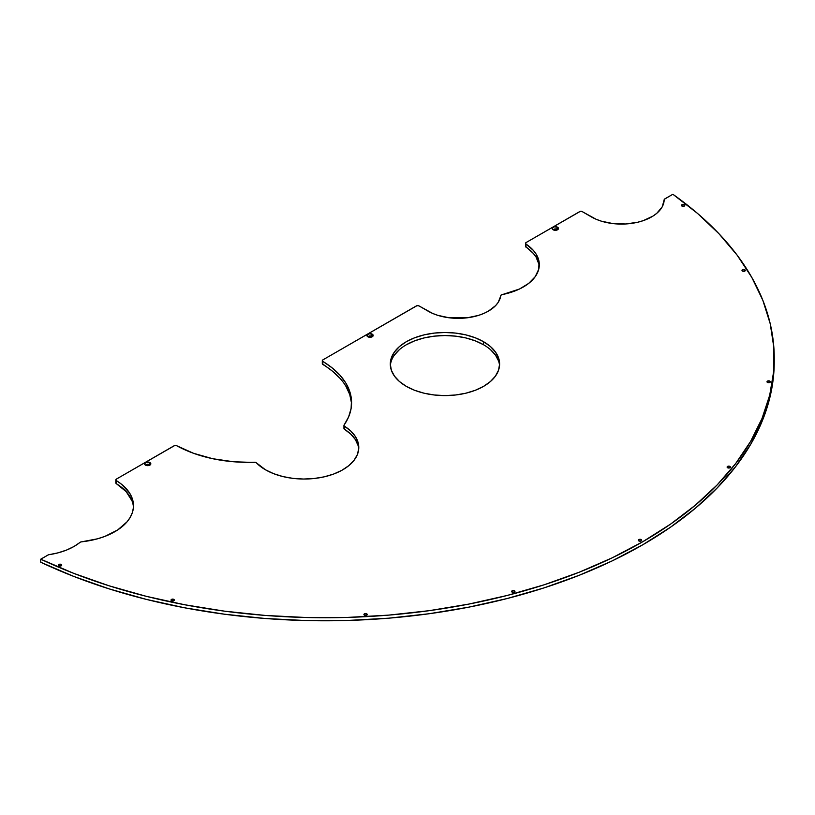 <?xml version="1.0" encoding="UTF-8"?>
<svg xmlns="http://www.w3.org/2000/svg" width="815" height="815" viewBox="0 0 815 815"><rect width="100%" height="100%" fill="white"/><g stroke="black" fill="none" stroke-linecap="round" stroke-linejoin="round"><path stroke-width="1.22" d="M115.822 482.908L116.331 483.662L116.331 480.606A1.875 1.08 180 0 1 115.822 479.862A1.875 1.08 180 0 1 116.372 479.098L174.115 445.764A1.875 1.08 180 0 1 176.743 445.744A103.322 59.648 180 0 0 254.586 462.248L254.586 462.248A1.875 1.08 180 0 1 256.022 462.563L233.314 461.728L212.674 458.702L193.542 453.303L176.743 445.744L174.716 445.53L116.372 479.098L115.954 480.259L121.72 484.405L129.626 493.085L132.01 497.812L133.283 502.672L133.416 507.582L132.417 512.462L130.298 517.23L127.089 521.783L117.686 529.954L104.88 536.392L97.464 538.817L80.644 542.006L73.88 546.549L66.443 550.105L58.038 552.845L48.462 554.801L40.75 559.192L73.87 573.414L109.118 585.812L146.191 596.295L184.761 604.771L224.522 611.158L265.13 615.427L306.246 617.515L347.526 617.413L388.612 615.131L429.159 610.68L468.829 604.088L507.276 595.439L544.196 584.783L579.261 572.212L612.187 557.837L642.678 541.771L670.49 524.167L695.389 505.168L717.159 484.915L735.619 463.603L750.615 441.404L762.015 418.503L769.727 395.092L773.69 371.375L773.853 347.536L770.236 323.799L762.86 300.358L751.787 277.406L737.106 255.126L718.952 233.732L697.477 213.377L672.854 194.255L664.317 199.298L662.228 206.816L656.798 213.296L652.917 216.128L643.229 220.651L637.636 222.261L625.523 223.982L613.074 223.605L601.338 221.16L596.06 219.235L582.277 211.645L580.229 211.411L526.052 242.575L525.614 243.695L533.407 250.45L536.066 253.995L539.031 261.523L538.746 269.225L535.221 276.672L528.68 283.396L519.512 289.009L501.174 294.979L498.169 302.396L495.632 305.584L488.338 311.177L483.733 313.469L478.609 315.364L467.24 317.799L449.126 317.779L437.767 315.334L432.653 313.429L419.002 305.91L416.964 305.676L322.852 359.894L322.434 361.055L332.286 367.993L340.028 375.287L345.876 383.152L349.727 391.414L351.479 399.91L351.112 408.458L348.626 416.893L343.95 425.328L344.429 426.174A54.656 31.551 180 0 1 358.783 447.486A54.656 31.551 180 0 1 325.042 476.632A54.656 31.551 180 0 1 265.476 469.797L256.338 462.798A1.875 1.08 0 0 0 256.022 462.563A1.875 1.08 180 0 1 256.338 462.798A54.656 31.551 180 0 0 265.476 469.797L273.636 473.668L282.927 476.571L293.023 478.385L303.526 479.037L314.05 478.517L324.207 476.836L333.61 474.055L341.913 470.286L348.8 465.66L354.026 460.353L357.378 454.576L358.753 448.525L358.07 442.433L355.381 436.534L350.776 431.054L344.429 426.174A1.875 1.08 180 0 1 343.94 425.44A1.875 1.08 180 0 1 344.073 425.043L344.073 425.043A103.322 59.648 180 0 0 351.591 402.702A103.322 59.648 180 0 0 322.822 361.402L322.852 361.422A1.875 1.08 180 0 1 322.302 360.658A1.875 1.08 180 0 1 322.852 359.894L416.363 305.91A1.875 1.08 180 0 1 419.002 305.91L428.058 311.136A42.675 24.633 180 0 0 473.077 316.811A42.675 24.633 180 0 0 500.787 295.56L500.787 295.56A1.875 1.08 180 0 1 502.06 294.612L502.06 294.612A54.656 31.551 180 0 0 539.306 264.702L539.306 264.702A54.656 31.551 180 0 0 525.96 244.042A1.875 1.08 180 0 1 525.502 243.339A1.875 1.08 180 0 1 526.052 242.575L579.628 211.645A1.875 1.08 180 0 1 582.277 211.645L591.323 216.871A42.675 24.633 180 0 0 637.636 222.261A42.675 24.633 180 0 0 664.174 199.706L664.174 199.706A1.875 1.08 180 0 1 664.724 198.952L672.854 194.255A449.218 259.353 180 0 1 774.25 358.386A449.218 259.353 180 0 1 517.505 592.729A449.218 259.353 180 0 1 40.75 559.192L40.75 562.248L73.87 576.47L109.118 588.868L146.191 599.351L184.761 607.827L224.522 614.215L265.13 618.483L306.246 620.572L347.526 620.47L388.612 618.188L429.159 613.736L468.829 607.144L507.276 598.495L544.196 587.839L579.261 575.268L612.187 560.893L642.678 544.827L670.49 527.224L695.389 508.224L717.159 487.971L735.619 466.659L750.615 444.46L762.015 421.559L769.727 398.148L773.69 374.431L774.25 361.177M148.86 464.56A1.65 0.958 0 0 0 146.934 464.387A1.65 0.958 0 0 0 146.048 465.385A1.65 0.958 180 0 1 146.028 465.233A1.65 0.958 180 0 1 147.057 464.346A1.65 0.958 180 0 1 148.86 464.56L148.86 465.518L148.86 464.56A1.65 0.958 180 0 1 149.339 465.233A1.65 0.958 180 0 1 149.318 465.385A1.65 0.958 0 0 0 148.86 464.56L149.909 462.553L148.86 464.56M145.467 465.121A3.138 1.813 180 0 1 145.202 464.947A3.138 1.813 180 0 1 145.6 462.472A3.138 1.813 180 0 1 149.909 462.553L150.592 464.53L148.89 465.508L145.467 465.121L144.54 463.837L146.486 462.156L149.909 462.553A3.138 1.813 180 0 1 150.164 464.947A3.138 1.813 180 0 1 145.467 465.121M371.202 336.188A1.65 0.958 0 0 0 369.287 336.014A1.65 0.958 0 0 0 368.4 337.013A1.65 0.958 180 0 1 368.38 336.86A1.65 0.958 180 0 1 369.399 335.974A1.65 0.958 180 0 1 371.202 336.188L371.202 337.145L371.202 336.188A1.65 0.958 180 0 1 371.691 336.86A1.65 0.958 180 0 1 371.671 337.013A1.65 0.958 0 0 0 371.202 336.188L372.261 334.181L371.202 336.188M367.81 336.748A3.138 1.813 180 0 1 367.555 336.575A3.138 1.813 180 0 1 367.952 334.099A3.138 1.813 180 0 1 372.261 334.181L373.178 335.464L371.243 337.135L367.81 336.748L366.893 335.464L368.828 333.783L372.261 334.181A3.138 1.813 180 0 1 372.516 336.575A3.138 1.813 180 0 1 367.81 336.748M556.492 229.209A1.65 0.958 0 0 0 554.577 229.035A1.65 0.958 0 0 0 553.691 230.034A1.65 0.958 180 0 1 553.67 229.881A1.65 0.958 180 0 1 554.689 229.005A1.65 0.958 180 0 1 556.492 229.209L556.492 230.166L556.492 229.209A1.65 0.958 180 0 1 556.981 229.881A1.65 0.958 180 0 1 556.961 230.034A1.65 0.958 0 0 0 556.492 229.209L557.552 227.202L556.492 229.209M553.1 229.769A3.138 1.813 180 0 1 552.845 229.606A3.138 1.813 180 0 1 553.242 227.13A3.138 1.813 180 0 1 557.552 227.202L558.234 229.178L556.533 230.166L553.1 229.769L552.183 228.485L554.129 226.815L557.552 227.202A3.138 1.813 180 0 1 557.806 229.606A3.138 1.813 180 0 1 553.1 229.769M406.298 344.786L414.58 340.864L424.034 337.95L434.283 336.147L444.949 335.546L455.605 336.147L465.864 337.95L475.308 340.864L483.59 344.786L483.59 341.73A54.656 31.551 180 0 1 499.605 364.04A54.656 31.551 180 0 1 465.864 393.197A54.656 31.551 180 0 1 406.298 386.351L399.503 381.573L394.45 376.112L391.343 370.193L390.293 364.04L391.343 357.887L394.45 351.968L399.503 346.507L406.298 341.73L414.58 337.807L424.034 334.894L434.283 333.091L444.949 332.489L455.605 333.091L465.864 334.894L475.308 337.807L483.59 341.73L490.386 346.507L495.439 351.968L498.546 357.887L499.605 364.04L498.546 370.193L495.439 376.112L490.386 381.573L483.59 386.351L475.308 390.273L465.864 393.197L455.605 394.99L444.949 395.591L434.283 394.99L424.034 393.197L414.58 390.273L406.298 386.351A54.656 31.551 180 0 1 390.293 364.04A54.656 31.551 180 0 1 424.034 334.894A54.656 31.551 180 0 1 483.59 341.73L483.59 344.786A54.656 31.551 0 0 0 425.257 337.665A54.656 31.551 0 0 0 390.354 365.568M358.712 449.014A54.656 31.551 0 0 0 344.429 429.23L344.429 426.174L344.429 429.23L350.776 434.11L355.381 439.591L358.07 445.489M173.85 599.392L173.85 600.747L171.507 600.747A1.65 0.958 180 0 1 171.018 600.064A1.65 0.958 180 0 1 172.047 599.188A1.65 0.958 180 0 1 173.85 599.392L173.85 600.747L173.85 599.392A1.65 0.958 180 0 1 174.329 600.064A1.65 0.958 180 0 1 173.31 600.95A1.65 0.958 180 0 1 171.507 600.747L171.507 599.392L173.85 599.392M514.469 590.804L514.469 592.159L512.126 592.159A1.65 0.958 180 0 1 511.647 591.476A1.65 0.958 180 0 1 512.666 590.6A1.65 0.958 180 0 1 514.469 590.804L514.469 592.159L514.469 590.804A1.65 0.958 180 0 1 514.958 591.476A1.65 0.958 180 0 1 513.929 592.362A1.65 0.958 180 0 1 512.126 592.159L512.126 590.804L514.469 590.804M641.201 539.571L641.201 540.926L638.858 540.926A1.65 0.958 180 0 1 638.379 540.243A1.65 0.958 180 0 1 639.398 539.367A1.65 0.958 180 0 1 641.201 539.571L641.201 540.926L641.201 539.571A1.65 0.958 180 0 1 641.69 540.243A1.65 0.958 180 0 1 640.661 541.129A1.65 0.958 180 0 1 638.858 540.926L638.858 539.571L641.201 539.571M729.934 466.404L729.934 467.759L727.601 467.759A1.65 0.958 180 0 1 727.112 467.077A1.65 0.958 180 0 1 728.131 466.2A1.65 0.958 180 0 1 729.934 466.404L729.934 467.759L729.934 466.404A1.65 0.958 180 0 1 730.423 467.077A1.65 0.958 180 0 1 729.405 467.963A1.65 0.958 180 0 1 727.601 467.759L727.601 466.404L729.934 466.404M744.808 269.745L744.808 271.1L742.475 271.1A1.65 0.958 180 0 1 741.986 270.427A1.65 0.958 180 0 1 743.005 269.541A1.65 0.958 180 0 1 744.808 269.745L744.808 271.1L744.808 269.745A1.65 0.958 180 0 1 745.297 270.427A1.65 0.958 180 0 1 744.278 271.303A1.65 0.958 180 0 1 742.475 271.1L742.475 269.745L744.808 269.745M61.227 564.459L61.227 565.804L58.894 565.804A1.65 0.958 180 0 1 58.405 565.131A1.65 0.958 180 0 1 59.424 564.245A1.65 0.958 180 0 1 61.227 564.459L61.227 565.804L61.227 564.459A1.65 0.958 180 0 1 61.716 565.131A1.65 0.958 180 0 1 60.697 566.018A1.65 0.958 180 0 1 58.894 565.804L58.894 564.459L61.227 564.459M684.305 204.728L684.305 206.083L681.961 206.083A1.65 0.958 180 0 1 681.472 205.4A1.65 0.958 180 0 1 682.501 204.524A1.65 0.958 180 0 1 684.305 204.728L684.305 206.083L684.305 204.728A1.65 0.958 180 0 1 684.783 205.4A1.65 0.958 180 0 1 683.765 206.287A1.65 0.958 180 0 1 681.961 206.083L681.961 204.728L684.305 204.728M366.74 613.838L366.74 615.182L364.397 615.182A1.65 0.958 180 0 1 363.918 614.51A1.65 0.958 180 0 1 364.937 613.624A1.65 0.958 180 0 1 366.74 613.838L366.74 615.182L366.74 613.838A1.65 0.958 180 0 1 367.229 614.51A1.65 0.958 180 0 1 366.2 615.396A1.65 0.958 180 0 1 364.397 615.182L364.397 613.838L366.74 613.838M769.829 381.114L769.829 382.469L767.486 382.469A1.65 0.958 180 0 1 767.007 381.787A1.65 0.958 180 0 1 768.025 380.911A1.65 0.958 180 0 1 769.829 381.114L769.829 382.469L769.829 381.114A1.65 0.958 180 0 1 770.318 381.787A1.65 0.958 180 0 1 769.289 382.673A1.65 0.958 180 0 1 767.486 382.469L767.486 381.114L769.829 381.114M525.512 246.354L533.407 253.506L536.066 257.051L539.031 264.58M351.56 404.23A103.322 59.648 0 0 0 322.822 364.458A1.875 1.08 0 0 1 322.302 363.714L332.286 371.049L340.028 378.343M345.876 386.208L349.727 394.47L351.479 402.967M344.073 428.099L344.429 429.23A1.875 1.08 0 0 1 343.94 428.496A1.875 1.08 0 0 1 344.073 428.099M133.446 507.236A63.641 36.746 0 0 0 116.331 483.662L126.182 491.649L132.01 500.868M490.386 349.564L495.439 355.024L498.546 360.943M394.45 355.024L399.503 349.564M115.822 479.862L115.822 482.918A1.875 1.08 0 0 0 116.331 483.662L116.331 480.606A63.641 36.746 180 0 1 133.497 505.707A63.641 36.746 180 0 1 81.317 541.853A1.875 1.08 180 0 0 80.125 542.291A54.656 31.551 180 0 1 48.931 554.689A1.875 1.08 180 0 0 48.065 554.974L40.75 559.192L40.75 562.248A449.218 259.353 0 0 0 517.505 595.785A449.218 259.353 0 0 0 774.25 361.442L774.25 358.386M322.822 364.458L322.822 361.402L322.822 364.458M499.534 365.568A54.656 31.551 0 0 0 483.59 344.786M539.245 266.23A54.656 31.551 0 0 0 525.96 247.098L525.96 244.042L525.96 247.098A1.875 1.08 0 0 1 525.502 246.395L525.502 243.339M343.94 425.44L343.94 428.496M322.302 363.714L322.302 360.658"/></g></svg>
